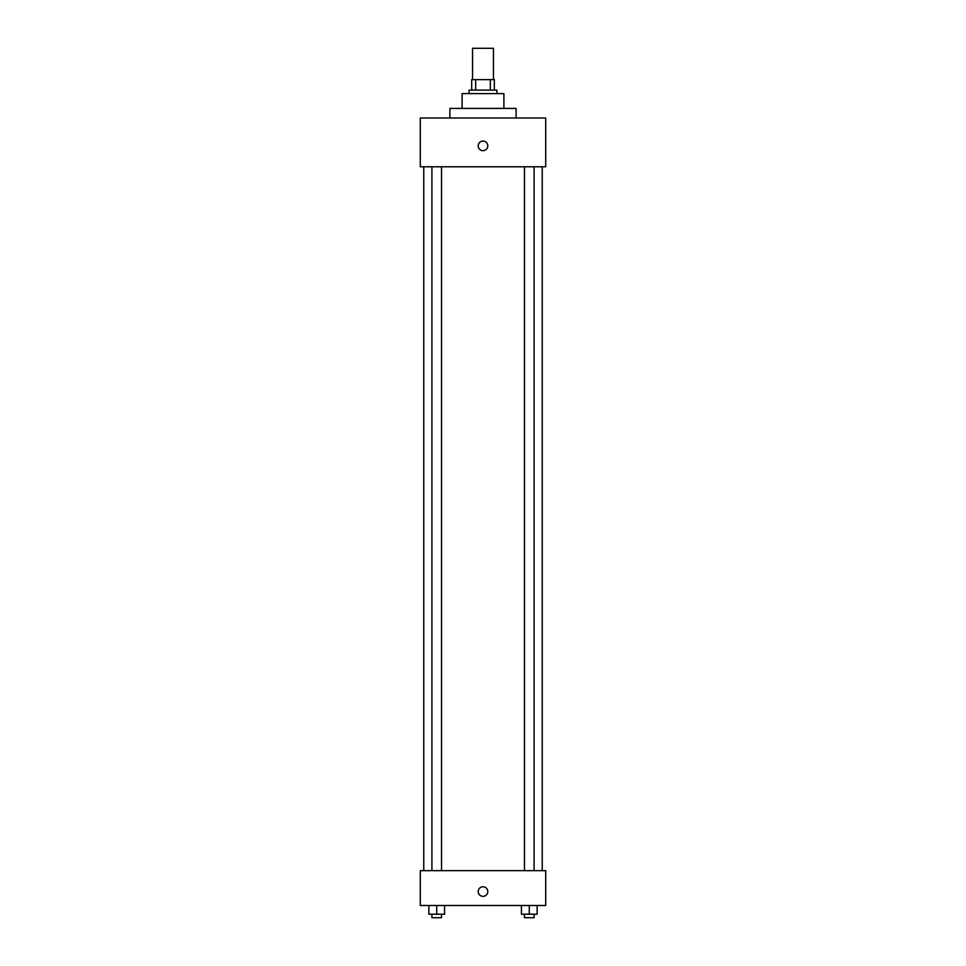 <?xml version="1.0" encoding="UTF-8"?>
<svg xmlns="http://www.w3.org/2000/svg" width="966" height="966" viewBox="0 0 966 966"><rect width="100%" height="100%" fill="white"/><g stroke="black" fill="none" stroke-linecap="round" stroke-linejoin="round"><path stroke-width="1.45" d="M493.457 79.659L493.457 48.3L472.543 48.3L472.543 79.659M475.67 90.116L475.67 79.659L471.674 79.659L471.674 90.116L471.674 79.659M475.67 79.659L494.326 79.659L494.326 90.116M490.33 90.116L490.33 79.659M469.065 93.605L469.065 90.116L496.935 90.116L496.935 93.605M462.098 108.409L462.098 93.605L503.902 93.605L503.902 108.409M449.902 117.997L449.902 108.409L516.098 108.409L516.098 117.997M420.282 117.997L545.718 117.997L545.718 166.78L420.282 166.78L420.282 117.997M483 150.66A4.794 4.794 0 0 1 478.846 143.475A4.794 4.794 0 0 1 487.154 143.475A4.794 4.794 0 0 1 483 150.66M420.282 870.656L545.718 870.656L545.718 905.504L420.282 905.504L420.282 870.656M483 896.351A4.794 4.794 0 0 1 478.846 889.167A4.794 4.794 0 0 1 487.154 889.167A4.794 4.794 0 0 1 483 896.351M521.435 905.504L521.435 914.21L537.12 914.21L537.12 905.504L537.12 914.21M529.271 914.21L529.271 905.504M534.089 914.21L534.089 917.7L524.466 917.7L524.466 914.21M428.88 905.504L428.88 914.21L444.565 914.21L444.565 905.504L444.565 914.21M436.729 914.21L436.729 905.504M441.534 914.21L441.534 917.7L431.911 917.7L431.911 914.21M542.24 870.656L542.24 166.78M423.76 870.656L423.76 166.78M524.466 166.78L524.466 870.656M534.089 166.78L534.089 870.656M441.534 870.656L441.534 166.78M431.911 870.656L431.911 166.78"/></g></svg>
